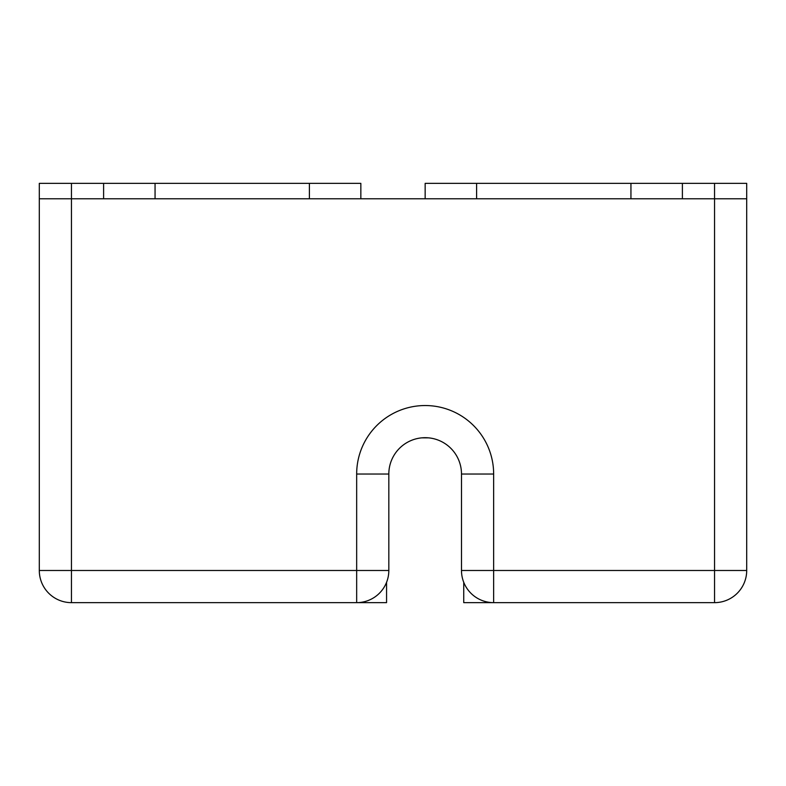 <?xml version="1.0" encoding="UTF-8"?>
<svg xmlns="http://www.w3.org/2000/svg" width="786" height="786" viewBox="0 0 786 786"><rect width="100%" height="100%" fill="white"/><g stroke="black" fill="none" stroke-linecap="round" stroke-linejoin="round"><path stroke-width="1.18" d="M425.157 198.789L425.157 183.354L746.7 183.354L746.7 570.489L714.543 570.489L714.543 198.789L746.7 198.789M103.605 198.789L103.605 183.354L39.3 183.354L39.3 198.789L714.543 198.789L714.543 183.354M71.457 183.354L71.457 602.646A32.157 32.157 0 0 1 39.3 570.489L39.3 198.789M71.457 602.646L356.667 602.646A32.157 32.157 0 0 0 388.824 570.489L388.824 474.027A36.333 36.333 0 0 1 421.64 437.861L428.675 437.861A36.333 36.333 0 0 0 421.64 437.861L428.675 437.861A36.333 36.333 0 0 0 421.64 437.861M39.3 570.489L356.667 570.489L356.667 474.027A68.49 68.49 0 0 1 425.157 405.537A68.49 68.49 0 0 1 493.647 474.027L493.647 602.646L714.543 602.646A32.157 32.157 0 0 0 746.7 570.489M463.74 582.308L463.74 602.646L493.647 602.646A32.157 32.157 0 0 1 461.49 570.489L461.49 474.027A36.333 36.333 0 0 0 428.675 437.861M155.058 198.789L155.058 183.354L103.605 183.354M155.058 183.354L360.843 183.354L360.843 198.789M388.824 570.489L356.667 570.489L356.667 602.646L386.565 602.646L386.565 582.308M461.49 570.489L714.543 570.489L714.543 602.646M356.667 474.027L388.824 474.027M493.647 474.027L461.49 474.027M309.399 198.789L309.399 183.354M476.601 198.789L476.601 183.354M630.942 198.789L630.942 183.354M682.395 198.789L682.395 183.354"/></g></svg>
